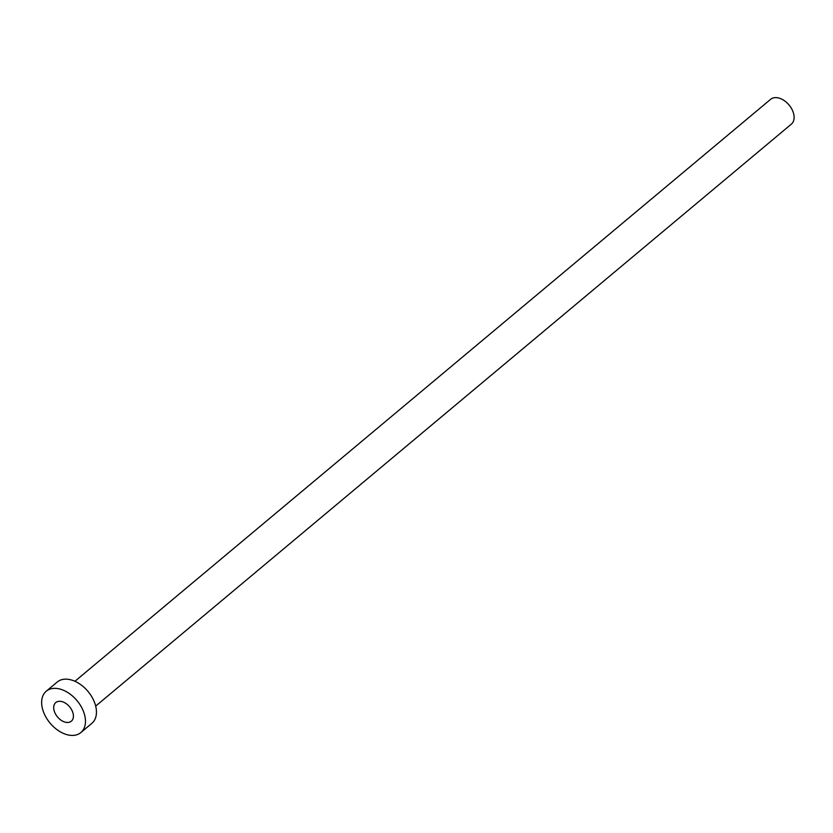 <?xml version="1.0" encoding="UTF-8"?>
<svg xmlns="http://www.w3.org/2000/svg" width="833" height="833" viewBox="0 0 833 833"><rect width="100%" height="100%" fill="white"/><g stroke="black" fill="none" stroke-linecap="round" stroke-linejoin="round"><path stroke-width="1.25" d="M58.779 701.334A12.131 7.893 -129.9 0 0 55.769 702.583A12.131 7.893 -129.9 0 0 56.071 714.985A12.131 7.893 -129.9 0 0 68.337 722.43A12.131 7.893 -129.9 0 0 71.336 721.191A12.131 7.893 -129.9 0 0 71.044 708.779A12.131 7.893 -129.9 0 0 58.779 701.334M74.928 681.279L770.598 99.335A16.171 10.527 50.1 0 1 774.596 97.68A16.171 10.527 50.1 0 1 790.965 107.613A16.171 10.527 50.1 0 1 791.35 124.148L95.691 706.092M46.263 691.203L57.248 682.019A26.958 17.545 50.1 0 1 63.912 679.259A26.958 17.545 50.1 0 1 91.193 695.805A26.958 17.545 50.1 0 1 91.838 723.367L80.853 732.561A26.958 17.545 50.1 0 1 74.189 735.32A26.958 17.545 50.1 0 1 46.908 718.775A26.958 17.545 50.1 0 1 46.263 691.203A26.958 17.545 50.1 0 1 52.927 688.454A26.958 17.545 50.1 0 1 80.207 704.999A26.958 17.545 50.1 0 1 80.853 732.561"/></g></svg>
